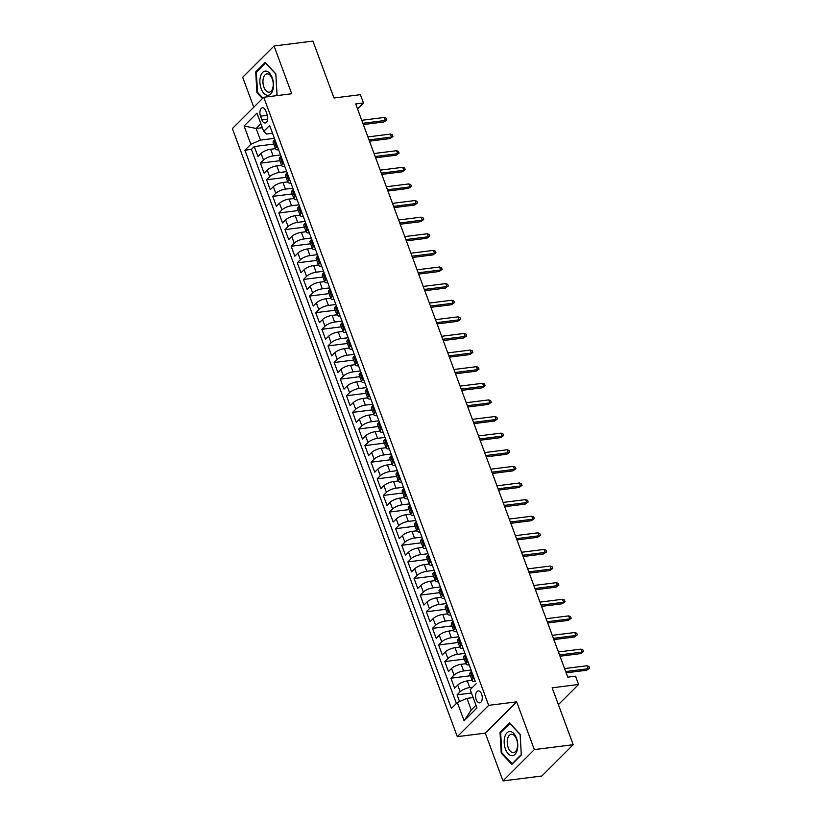 <?xml version="1.0" encoding="UTF-8"?>
<svg xmlns="http://www.w3.org/2000/svg" width="822" height="822" viewBox="0 0 822 822"><rect width="100%" height="100%" fill="white"/><g stroke="black" fill="none" stroke-linecap="round" stroke-linejoin="round"><path stroke-width="1.23" d="M481.641 694.179A6.001 3.288 -97.2 0 0 478.178 690.942A6.001 3.288 -97.2 0 0 476.215 699.594A6.001 3.288 -97.2 0 0 479.678 702.841A6.001 3.288 -97.2 0 0 481.641 694.179M502.972 780.9L541.842 776.009L573.201 744.711L534.331 749.602L516.658 701.844L488.669 705.358L457.309 736.656L485.299 733.132L502.972 780.9L534.331 749.602M488.669 705.358L263.739 97.273L232.379 128.571L457.309 736.656M263.739 97.273L291.728 93.759L274.055 45.991L242.696 77.289L253.772 107.22M274.055 45.991L312.925 41.1L333.979 98.003L360.416 94.674L363.488 102.986L355.71 103.962L567.745 677.153L575.513 676.177L578.585 684.49L552.158 687.808L573.201 744.711M275.442 148.659L270.664 149.255A7.501 2.456 159.7 0 0 261.047 153.426L257.954 156.509L254.275 146.542L273.757 144.086M280.549 154.968L273.12 155.903A7.501 2.456 159.7 0 0 263.513 160.064L260.42 163.157L279.901 160.701M260.42 163.157L264.109 173.123L267.201 170.041A7.501 2.456 159.7 0 1 276.808 165.869L281.586 165.273M287.731 181.888L282.953 182.484A7.501 2.456 159.7 0 0 273.346 186.645L270.253 189.738L266.564 179.771L286.046 177.316M293.875 198.492L289.097 199.099A7.501 2.456 159.7 0 0 279.49 203.26L276.398 206.353L272.709 196.386L292.19 193.93M300.03 215.107L295.242 215.713A7.501 2.456 159.7 0 0 285.635 219.875L282.542 222.968L278.853 213.001L298.335 210.545M306.174 231.722L301.386 232.328A7.501 2.456 159.7 0 0 291.779 236.489L288.686 239.582L284.998 229.615L304.479 227.16M312.319 248.336L307.541 248.943A7.501 2.456 159.7 0 0 297.924 253.104L294.831 256.197L291.142 246.23L310.624 243.774M318.463 264.951L313.685 265.557A7.501 2.456 159.7 0 0 304.068 269.719L300.975 272.812L297.287 262.845L316.778 260.389M324.608 281.566L319.83 282.172A7.501 2.456 159.7 0 0 310.223 286.333L307.12 289.426L303.441 279.459L322.923 277.004M330.752 298.18L325.974 298.787A7.501 2.456 159.7 0 0 316.367 302.948L313.274 306.041L309.586 296.064L329.067 293.618M336.897 314.795L332.119 315.401A7.501 2.456 159.7 0 0 322.512 319.563L319.419 322.656L315.73 312.679L335.212 310.233M343.041 331.41L338.263 332.016A7.501 2.456 159.7 0 0 328.656 336.177L325.563 339.27L321.875 329.293L341.356 326.848M349.196 348.025L344.408 348.631A7.501 2.456 159.7 0 0 334.801 352.792L331.708 355.885L328.019 345.908L347.5 343.462M355.34 364.639L350.552 365.245A7.501 2.456 159.7 0 0 340.945 369.407L337.852 372.5L334.164 362.523L353.645 360.077M361.485 381.254L356.707 381.86A7.501 2.456 159.7 0 0 347.09 386.021L343.997 389.104L340.308 379.137L359.789 376.692M367.629 397.869L362.851 398.475A7.501 2.456 159.7 0 0 353.234 402.636L350.141 405.719L346.452 395.752L365.944 393.306M373.774 414.483L368.996 415.089A7.501 2.456 159.7 0 0 359.389 419.251L356.296 422.333L352.607 412.367L372.089 409.921M379.918 431.098L375.14 431.694A7.501 2.456 159.7 0 0 365.533 435.865L362.44 438.948L358.752 428.981L378.233 426.536M386.063 447.713L381.285 448.309A7.501 2.456 159.7 0 0 371.678 452.48L368.585 455.563L364.896 445.596L384.377 443.15M392.207 464.327L387.429 464.923A7.501 2.456 159.7 0 0 377.822 469.095L374.729 472.177L371.041 462.211L390.522 459.765M398.362 480.942L393.574 481.538A7.501 2.456 159.7 0 0 383.966 485.71L380.874 488.792L377.185 478.825L396.666 476.38M404.506 497.557L399.728 498.153A7.501 2.456 159.7 0 0 390.111 502.324L387.018 505.407L383.329 495.44L402.811 492.984M410.651 514.171L405.873 514.767A7.501 2.456 159.7 0 0 396.255 518.939L393.163 522.021L389.474 512.055L408.966 509.599M416.795 530.786L412.017 531.382A7.501 2.456 159.7 0 0 402.41 535.554L399.307 538.636L395.629 528.669L415.11 526.214M422.94 547.401L418.162 547.997A7.501 2.456 159.7 0 0 408.555 552.168L405.462 555.251L401.773 545.284L421.254 542.828M429.084 564.015L424.306 564.611A7.501 2.456 159.7 0 0 414.699 568.783L411.606 571.865L407.918 561.899L427.399 559.443M435.228 580.63L430.451 581.226A7.501 2.456 159.7 0 0 420.843 585.398L417.751 588.48L414.062 578.513L433.543 576.058M441.383 597.245L436.595 597.841A7.501 2.456 159.7 0 0 426.988 602.012L423.895 605.095L420.206 595.128L439.688 592.672M447.528 613.859L442.739 614.455A7.501 2.456 159.7 0 0 433.132 618.617L430.04 621.709L426.351 611.743L445.832 609.287M453.672 630.464L448.894 631.07A7.501 2.456 159.7 0 0 439.277 635.231L436.184 638.324L432.495 628.357L451.977 625.902M459.817 647.078L455.039 647.685A7.501 2.456 159.7 0 0 445.421 651.846L442.328 654.939L438.64 644.972L458.131 642.516M465.961 663.693L461.183 664.299A7.501 2.456 159.7 0 0 451.576 668.461L448.473 671.553L444.794 661.587L464.276 659.131M472.105 680.308L467.328 680.914A7.501 2.456 159.7 0 0 457.72 685.075L454.628 688.168L450.939 678.201L470.42 675.746M260.523 116.19L261.869 119.837A5.816 3.185 -97.2 0 0 265.229 122.981A5.816 3.185 -97.2 0 0 267.129 114.597L265.773 110.939A5.816 3.185 -97.2 0 0 262.424 107.795A5.816 3.185 -97.2 0 0 260.523 116.19L267.366 115.327M475.198 681.171A4.963 1.623 159.7 0 0 475.219 681.233L269.647 125.499L263.718 131.417L266.544 134.017L272.524 133.267M476.154 683.74L470.215 689.658L476.976 707.937L464.091 720.791L457.33 702.512L451.401 708.43L244.905 150.2L250.833 144.271L244.072 126.002L256.957 113.138L263.718 131.417M472.691 687.192L469.783 687.562L467.328 680.914M471.068 670.012L463.639 670.947L461.183 664.299M464.923 653.398L457.494 654.333L455.039 647.685M458.779 636.783L451.35 637.718L448.894 631.07M452.634 620.168L445.205 621.103L442.739 614.455M446.48 603.553L439.061 604.489L436.595 597.841M440.335 586.939L432.906 587.874L430.451 581.226M434.191 570.324L426.762 571.259L424.306 564.611M428.046 553.709L420.617 554.644L418.162 547.997M421.902 537.095L414.473 538.03L412.017 531.382M415.757 520.48L408.329 521.415L405.873 514.767M409.613 503.865L402.184 504.8L399.728 498.153M403.458 487.251L396.04 488.186L393.574 481.538M397.314 470.636L389.895 471.571L387.429 464.923M391.169 454.021L383.74 454.956L381.285 448.309M385.025 437.407L377.596 438.342L375.14 431.694M378.88 420.792L371.452 421.727L368.996 415.089M372.736 404.177L365.307 405.112L362.851 398.475M366.591 387.563L359.163 388.498L356.707 381.86M360.447 370.948L353.018 371.883L350.552 365.245M354.292 354.344L346.874 355.268L344.408 348.631M348.148 337.729L340.719 338.654L338.263 332.016M342.003 321.114L334.575 322.049L332.119 315.401M335.859 304.5L328.43 305.435L325.974 298.787M329.714 287.885L322.286 288.82L319.83 282.172M323.57 271.27L316.141 272.205L313.685 265.557M317.426 254.656L309.997 255.591L307.541 248.943M311.271 238.041L303.852 238.976L301.386 232.328M305.126 221.426L297.708 222.361L295.242 215.713M298.982 204.812L291.553 205.747L289.097 199.099M292.838 188.197L285.409 189.132L282.953 182.484M286.693 171.582L279.264 172.517L276.808 165.869M254.275 146.542L251.429 149.378L456.395 703.457M469.783 687.562A7.501 2.456 -20.3 0 0 460.176 691.723L457.083 694.816L459.57 701.546M450.939 678.201L454.032 675.109A7.501 2.456 -20.3 0 1 463.639 670.947M444.794 661.587L447.887 658.494A7.501 2.456 -20.3 0 1 457.494 654.333M438.64 644.972L441.743 641.879A7.501 2.456 -20.3 0 1 451.35 637.718M432.495 628.357L435.588 625.265A7.501 2.456 -20.3 0 1 445.205 621.103M426.351 611.743L429.444 608.65A7.501 2.456 -20.3 0 1 439.061 604.489M420.206 595.128L423.299 592.035A7.501 2.456 -20.3 0 1 432.906 587.874M414.062 578.513L417.155 575.421A7.501 2.456 -20.3 0 1 426.762 571.259M407.918 561.899L411.01 558.806A7.501 2.456 -20.3 0 1 420.617 554.644M401.773 545.284L404.866 542.191A7.501 2.456 -20.3 0 1 414.473 538.03M395.629 528.669L398.721 525.577A7.501 2.456 -20.3 0 1 408.329 521.415M389.474 512.055L392.577 508.972A7.501 2.456 -20.3 0 1 402.184 504.8M383.329 495.44L386.422 492.357A7.501 2.456 -20.3 0 1 396.04 488.186M377.185 478.825L380.278 475.743A7.501 2.456 -20.3 0 1 389.895 471.571M371.041 462.211L374.133 459.128A7.501 2.456 -20.3 0 1 383.74 454.956M364.896 445.596L367.989 442.513A7.501 2.456 -20.3 0 1 377.596 438.342M358.752 428.981L361.844 425.899A7.501 2.456 -20.3 0 1 371.452 421.727M352.607 412.367L355.7 409.284A7.501 2.456 -20.3 0 1 365.307 405.112M346.452 395.752L349.555 392.669A7.501 2.456 -20.3 0 1 359.163 388.498M340.308 379.137L343.401 376.055A7.501 2.456 -20.3 0 1 353.018 371.883M334.164 362.523L337.256 359.44A7.501 2.456 -20.3 0 1 346.874 355.268M328.019 345.908L331.112 342.825A7.501 2.456 -20.3 0 1 340.719 338.654M321.875 329.293L324.967 326.211A7.501 2.456 -20.3 0 1 334.575 322.049M315.73 312.679L318.823 309.596A7.501 2.456 -20.3 0 1 328.43 305.435M309.586 296.064L312.679 292.981A7.501 2.456 -20.3 0 1 322.286 288.82M303.441 279.459L306.534 276.367A7.501 2.456 -20.3 0 1 316.141 272.205M297.287 262.845L300.39 259.752A7.501 2.456 -20.3 0 1 309.997 255.591M291.142 246.23L294.235 243.137A7.501 2.456 -20.3 0 1 303.852 238.976M284.998 229.615L288.09 226.523A7.501 2.456 -20.3 0 1 297.708 222.361M278.853 213.001L281.946 209.908A7.501 2.456 -20.3 0 1 291.553 205.747M272.709 196.386L275.802 193.293A7.501 2.456 -20.3 0 1 285.409 189.132M266.564 179.771L269.657 176.679A7.501 2.456 -20.3 0 1 279.264 172.517M277.333 146.275L276.398 147.21A7.501 2.456 159.7 0 0 275.586 149.029A7.501 2.456 159.7 0 0 278.658 149.871M274.291 138.045A4.963 1.623 -20.3 0 0 274.312 138.106L274.877 139.627L273.932 140.562A7.501 2.456 159.7 0 0 273.12 142.381L275.586 149.029M280.436 154.659A4.963 1.623 -20.3 0 0 280.456 154.721L281.021 156.242L280.076 157.177A7.501 2.456 159.7 0 0 279.264 158.995L281.73 165.643A7.501 2.456 -20.3 0 1 282.542 163.825L283.477 162.89M286.58 171.274A4.963 1.623 -20.3 0 0 286.601 171.336L287.166 172.856L286.231 173.791A7.501 2.456 159.7 0 0 285.419 175.61L287.875 182.258A7.501 2.456 -20.3 0 1 288.686 180.439L289.621 179.504M292.724 187.889A4.963 1.623 -20.3 0 0 292.745 187.95L293.31 189.471L292.375 190.406A7.501 2.456 159.7 0 0 291.563 192.225L294.019 198.873A7.501 2.456 -20.3 0 1 294.831 197.054L295.776 196.119M298.879 204.503A4.963 1.623 -20.3 0 0 298.889 204.565L299.455 206.086L298.52 207.021A7.501 2.456 159.7 0 0 297.708 208.839L300.164 215.487A7.501 2.456 -20.3 0 1 300.975 213.669L301.921 212.734M305.609 222.7L304.664 223.635A7.501 2.456 159.7 0 0 303.852 225.454L306.308 232.102A7.501 2.456 -20.3 0 1 307.12 230.283L308.065 229.348M311.168 237.733A4.963 1.623 -20.3 0 0 311.189 237.794L311.743 239.315L310.808 240.25A7.501 2.456 159.7 0 0 309.997 242.069L312.452 248.717A7.501 2.456 -20.3 0 1 313.264 246.898L314.21 245.963M317.313 254.347A4.963 1.623 -20.3 0 0 317.333 254.409L317.898 255.93L316.953 256.865A7.501 2.456 159.7 0 0 316.141 258.683L318.597 265.331A7.501 2.456 -20.3 0 1 319.419 263.513L320.354 262.567M323.457 270.962A4.963 1.623 -20.3 0 0 323.478 271.024L324.043 272.544L323.097 273.479A7.501 2.456 159.7 0 0 322.286 275.298L324.752 281.946A7.501 2.456 -20.3 0 1 325.563 280.127L326.498 279.182M329.601 287.577A4.963 1.623 -20.3 0 0 329.622 287.638L330.187 289.159L329.252 290.094A7.501 2.456 159.7 0 0 328.43 291.913L330.896 298.561A7.501 2.456 -20.3 0 1 331.708 296.742L332.643 295.797M335.746 304.191A4.963 1.623 -20.3 0 0 335.766 304.253L336.332 305.774L335.397 306.709A7.501 2.456 159.7 0 0 334.585 308.527L337.041 315.175A7.501 2.456 -20.3 0 1 337.852 313.357L338.798 312.411M341.901 320.806A4.963 1.623 -20.3 0 0 341.911 320.868L342.476 322.388L341.541 323.323A7.501 2.456 159.7 0 0 340.729 325.142L343.185 331.79A7.501 2.456 -20.3 0 1 343.997 329.971L344.942 329.026M348.631 338.993L347.685 339.938A7.501 2.456 159.7 0 0 346.874 341.757L349.329 348.405A7.501 2.456 -20.3 0 1 350.141 346.586L351.086 345.641M354.775 355.607L353.83 356.553A7.501 2.456 159.7 0 0 353.018 358.371L355.474 365.019A7.501 2.456 -20.3 0 1 356.286 363.201L357.231 362.255M360.334 370.65A4.963 1.623 -20.3 0 0 360.355 370.712L360.909 372.232L359.974 373.167A7.501 2.456 159.7 0 0 359.163 374.986L361.618 381.634A7.501 2.456 -20.3 0 1 362.43 379.815L363.375 378.87M366.478 387.265A4.963 1.623 -20.3 0 0 366.499 387.326L367.064 388.847L366.119 389.782A7.501 2.456 159.7 0 0 365.307 391.601L367.763 398.249A7.501 2.456 -20.3 0 1 368.585 396.43L369.52 395.485M372.623 403.879A4.963 1.623 -20.3 0 0 372.643 403.941L373.209 405.462L372.263 406.397A7.501 2.456 159.7 0 0 371.452 408.215L373.918 414.863A7.501 2.456 -20.3 0 1 374.729 413.045L375.664 412.099M379.353 422.066L378.418 423.011A7.501 2.456 159.7 0 0 377.606 424.83L380.062 431.478A7.501 2.456 -20.3 0 1 380.874 429.649L381.809 428.714M384.912 437.099A4.963 1.623 -20.3 0 0 384.932 437.17L385.497 438.691L384.562 439.626A7.501 2.456 159.7 0 0 383.751 441.445L386.206 448.082A7.501 2.456 -20.3 0 1 387.018 446.264L387.963 445.329M391.067 453.713A4.963 1.623 -20.3 0 0 391.077 453.785L391.642 455.306L390.707 456.241A7.501 2.456 159.7 0 0 389.895 458.06L392.351 464.697A7.501 2.456 -20.3 0 1 393.163 462.878L394.108 461.943M397.211 470.328A4.963 1.623 -20.3 0 0 397.232 470.4L397.786 471.92L396.851 472.856A7.501 2.456 159.7 0 0 396.04 474.674L398.495 481.312A7.501 2.456 -20.3 0 1 399.307 479.493L400.252 478.558M403.941 488.525L402.996 489.47A7.501 2.456 159.7 0 0 402.184 491.289L404.64 497.927A7.501 2.456 -20.3 0 1 405.452 496.108L406.397 495.173M409.5 503.557A4.963 1.623 -20.3 0 0 409.52 503.629L410.086 505.14L409.14 506.085A7.501 2.456 159.7 0 0 408.329 507.904L410.784 514.541A7.501 2.456 -20.3 0 1 411.606 512.723L412.541 511.787M415.644 520.172A4.963 1.623 -20.3 0 0 415.665 520.244L416.23 521.754L415.285 522.689A7.501 2.456 159.7 0 0 414.473 524.508L416.939 531.156A7.501 2.456 -20.3 0 1 417.751 529.337L418.686 528.402M421.789 536.787A4.963 1.623 -20.3 0 0 421.809 536.858L422.374 538.369L421.439 539.304A7.501 2.456 159.7 0 0 420.617 541.123L423.083 547.771A7.501 2.456 -20.3 0 1 423.895 545.952L424.83 545.017M427.933 553.401A4.963 1.623 -20.3 0 0 427.954 553.463L428.519 554.984L427.584 555.919A7.501 2.456 159.7 0 0 426.772 557.737L429.228 564.385A7.501 2.456 -20.3 0 1 430.04 562.567L430.985 561.632M434.078 570.016A4.963 1.623 -20.3 0 0 434.098 570.078L434.663 571.598L433.728 572.533A7.501 2.456 159.7 0 0 432.917 574.352L435.372 581A7.501 2.456 -20.3 0 1 436.184 579.181L437.129 578.246M440.232 586.631A4.963 1.623 -20.3 0 0 440.253 586.692L440.808 588.213L439.873 589.148A7.501 2.456 159.7 0 0 439.061 590.967L441.517 597.615A7.501 2.456 -20.3 0 1 442.328 595.796L443.274 594.861M446.377 603.245A4.963 1.623 -20.3 0 0 446.397 603.307L446.952 604.828L446.017 605.763A7.501 2.456 159.7 0 0 445.205 607.581L447.661 614.229A7.501 2.456 -20.3 0 1 448.473 612.411L449.418 611.476M453.107 621.442L452.162 622.377A7.501 2.456 159.7 0 0 451.35 624.196L453.806 630.844A7.501 2.456 -20.3 0 1 454.617 629.025L455.563 628.09M458.666 636.475A4.963 1.623 -20.3 0 0 458.686 636.536L459.251 638.057L458.306 638.992A7.501 2.456 159.7 0 0 457.494 640.811L459.95 647.459A7.501 2.456 -20.3 0 1 460.772 645.64L461.707 644.705M464.81 653.089A4.963 1.623 -20.3 0 0 464.831 653.151L465.396 654.672L464.451 655.607A7.501 2.456 159.7 0 0 463.639 657.425L466.105 664.073A7.501 2.456 -20.3 0 1 466.917 662.255L467.852 661.32M470.955 669.704A4.963 1.623 -20.3 0 0 470.975 669.766L471.54 671.286L470.605 672.221A7.501 2.456 159.7 0 0 469.783 674.04L472.249 680.688A7.501 2.456 -20.3 0 1 473.061 678.869L473.996 677.934M262.341 127.698L256.145 128.479L260.44 140.11L250.833 144.271M274.404 138.353L260.44 140.11M558.385 704.649L578.585 684.49M357.539 108.915L363.488 102.986M260.882 123.752L256.145 128.479L244.072 126.002M473.143 697.57L466.947 698.351L471.242 709.982L475.979 705.255M251.429 149.378L244.905 150.2M457.083 694.816L471.458 693.008M284.802 166.486A7.501 2.456 -20.3 0 1 281.73 165.643M290.957 183.101A7.501 2.456 -20.3 0 1 287.875 182.258M297.102 199.715A7.501 2.456 -20.3 0 1 294.019 198.873M303.246 216.33A7.501 2.456 -20.3 0 1 300.164 215.487M309.391 232.945A7.501 2.456 -20.3 0 1 306.308 232.102M315.535 249.559A7.501 2.456 -20.3 0 1 312.452 248.717M321.679 266.174A7.501 2.456 -20.3 0 1 318.597 265.331M327.824 282.789A7.501 2.456 -20.3 0 1 324.752 281.946M333.968 299.403A7.501 2.456 -20.3 0 1 330.896 298.561M340.123 316.018A7.501 2.456 -20.3 0 1 337.041 315.175M346.268 332.622A7.501 2.456 -20.3 0 1 343.185 331.79M352.412 349.237A7.501 2.456 -20.3 0 1 349.329 348.405M358.556 365.852A7.501 2.456 -20.3 0 1 355.474 365.019M364.701 382.466A7.501 2.456 -20.3 0 1 361.618 381.634M370.845 399.081A7.501 2.456 -20.3 0 1 367.763 398.249M376.99 415.696A7.501 2.456 -20.3 0 1 373.918 414.863M383.144 432.31A7.501 2.456 -20.3 0 1 380.062 431.478M389.289 448.925A7.501 2.456 -20.3 0 1 386.206 448.082M395.433 465.54A7.501 2.456 -20.3 0 1 392.351 464.697M401.578 482.154A7.501 2.456 -20.3 0 1 398.495 481.312M407.722 498.769A7.501 2.456 -20.3 0 1 404.64 497.927M413.867 515.384A7.501 2.456 -20.3 0 1 410.784 514.541M420.011 531.998A7.501 2.456 -20.3 0 1 416.939 531.156M426.156 548.613A7.501 2.456 -20.3 0 1 423.083 547.771M432.31 565.228A7.501 2.456 -20.3 0 1 429.228 564.385M438.455 581.842A7.501 2.456 -20.3 0 1 435.372 581M444.599 598.457A7.501 2.456 -20.3 0 1 441.517 597.615M450.744 615.072A7.501 2.456 -20.3 0 1 447.661 614.229M456.888 631.686A7.501 2.456 -20.3 0 1 453.806 630.844M463.033 648.301A7.501 2.456 -20.3 0 1 459.95 647.459M469.177 664.916A7.501 2.456 -20.3 0 1 466.105 664.073M457.33 702.512L466.947 698.351M475.332 681.53A7.501 2.456 -20.3 0 1 472.249 680.688M464.091 720.791L471.242 709.982M275.812 95.763L277.014 94.561L275.812 73.816L265.157 62.493L255.714 71.915L256.916 92.66L262.465 98.548M516.658 701.844L485.299 733.132M521.312 754.976L520.11 734.231L509.455 722.908L500.012 732.33L501.215 753.075L511.87 764.398L521.312 754.976M257.738 92.557L256.916 92.66M256.803 71.781L255.714 71.915M502.037 752.973L501.215 753.075M501.101 732.197L500.012 732.33M272.39 132.897A4.963 1.623 159.7 0 0 272.411 132.959L273.572 136.113A4.963 1.623 159.7 0 0 273.603 136.175M363.334 124.554L383.853 121.975L385.374 120.454L362.862 123.29M384.275 117.464L386.196 118.214L386.813 119.878L385.374 120.454L384.275 117.464L361.752 120.3M386.813 119.878L383.853 121.975M272.185 77.7A12.186 6.689 -97.2 0 0 262.68 72.398A12.186 6.689 -97.2 0 0 261.17 88.694A12.186 6.689 -97.2 0 0 270.674 93.996A12.186 6.689 -97.2 0 0 272.185 77.7M272.267 78.861A9.227 5.066 -97.2 0 0 266.945 73.867A9.227 5.066 -97.2 0 0 263.924 87.183A9.227 5.066 -97.2 0 0 269.246 92.177A9.227 5.066 -97.2 0 0 272.267 78.861M262.937 98.075L257.522 92.331L256.351 72.233L265.506 63.099L275.822 74.062M276.993 94.17L275.339 95.814M510.267 731.518A12.186 6.689 -97.2 0 0 504.205 742.975A12.186 6.689 -97.2 0 0 511.674 755.716A12.186 6.689 -97.2 0 0 517.737 744.249A12.186 6.689 -97.2 0 0 510.267 731.518M511.859 734.272A9.227 5.066 -97.2 0 0 511.243 734.282A9.227 5.066 -97.2 0 0 507.308 743.509A9.227 5.066 -97.2 0 0 512.928 752.603A9.227 5.066 -97.2 0 0 513.545 752.592A9.227 5.066 -97.2 0 0 517.47 743.365A9.227 5.066 -97.2 0 0 511.859 734.272M521.292 754.586L512.147 763.72L501.821 752.747L500.649 732.649L509.804 723.514L520.12 734.478M278.535 149.512A4.963 1.623 159.7 0 0 278.555 149.573L279.716 152.728A4.963 1.623 159.7 0 0 279.747 152.789M369.479 141.168L389.998 138.589L391.519 137.069L369.006 139.904M390.419 134.078L392.341 134.829L392.957 136.493L391.519 137.069L390.419 134.078L367.896 136.914M392.957 136.493L389.998 138.589M284.679 166.126A4.963 1.623 159.7 0 0 284.7 166.188L285.861 169.342A4.963 1.623 159.7 0 0 285.892 169.404M375.623 157.783L396.142 155.204L397.663 153.683L375.151 156.519M396.564 150.693L398.485 151.443L399.102 153.098L397.663 153.683L396.564 150.693L374.041 153.529M399.102 153.098L396.142 155.204M290.824 182.741A4.963 1.623 159.7 0 0 290.844 182.803L292.016 185.957A4.963 1.623 159.7 0 0 292.036 186.019M381.768 174.398L402.287 171.819L403.818 170.298L381.295 173.134M402.708 167.308L404.64 168.058L405.246 169.712L403.818 170.298L402.708 167.308L380.196 170.144M405.246 169.712L402.287 171.819M296.968 199.356A4.963 1.623 159.7 0 0 296.989 199.417L298.16 202.572A4.963 1.623 159.7 0 0 298.18 202.633M387.912 191.012L408.431 188.433L409.962 186.913L387.439 189.748M408.853 183.923L410.784 184.673L411.401 186.327L409.962 186.913L408.853 183.923L386.34 186.758M411.401 186.327L408.431 188.433M303.113 215.97A4.963 1.623 159.7 0 0 303.133 216.032L304.304 219.186A4.963 1.623 159.7 0 0 304.335 219.248M305.599 222.7L305.044 221.18A4.963 1.623 -20.3 0 1 305.024 221.118M394.057 207.627L414.576 205.048L416.107 203.527L393.584 206.363M414.997 200.537L416.929 201.287L417.545 202.942L416.107 203.527L414.997 200.537L392.484 203.373M417.545 202.942L414.576 205.048M309.257 232.585A4.963 1.623 159.7 0 0 309.278 232.647L310.449 235.801A4.963 1.623 159.7 0 0 310.48 235.863M400.201 224.242L420.72 221.663L422.251 220.142L399.739 222.978M421.141 217.152L423.073 217.902L423.69 219.556L422.251 220.142L421.141 217.152L398.629 219.977M423.69 219.556L420.72 221.663M315.412 249.2A4.963 1.623 159.7 0 0 315.422 249.261L316.593 252.416A4.963 1.623 159.7 0 0 316.624 252.477M406.356 240.856L426.875 238.277L428.396 236.757L405.883 239.582M427.286 233.767L429.218 234.517L429.834 236.171L428.396 236.757L427.286 233.767L404.773 236.592M429.834 236.171L426.875 238.277M321.556 265.814A4.963 1.623 159.7 0 0 321.577 265.876L322.738 269.03A4.963 1.623 159.7 0 0 322.769 269.092M412.5 257.471L433.019 254.892L434.54 253.371L412.028 256.197M433.441 250.381L435.362 251.131L435.979 252.786L434.54 253.371L433.441 250.381L410.918 253.207M435.979 252.786L433.019 254.892M327.701 282.429A4.963 1.623 159.7 0 0 327.721 282.491L328.882 285.645A4.963 1.623 159.7 0 0 328.913 285.707M418.645 274.086L439.164 271.507L440.684 269.986L418.172 272.812M439.585 266.996L441.506 267.746L442.123 269.4L440.684 269.986L439.585 266.996L417.062 269.822M442.123 269.4L439.164 271.507M333.845 299.033A4.963 1.623 159.7 0 0 333.866 299.105L335.027 302.26A4.963 1.623 159.7 0 0 335.057 302.321M424.789 290.7L445.308 288.121L446.829 286.601L424.316 289.426M445.73 283.611L447.651 284.35L448.267 286.015L446.829 286.601L445.73 283.611L423.207 286.436M448.267 286.015L445.308 288.121M339.989 315.648A4.963 1.623 159.7 0 0 340.01 315.72L341.181 318.874A4.963 1.623 159.7 0 0 341.202 318.936M430.934 307.315L451.453 304.736L452.984 303.215L430.461 306.041M451.874 300.225L453.806 300.965L454.412 302.63L452.984 303.215L451.874 300.225L429.361 303.051M454.412 302.63L451.453 304.736M346.134 332.263A4.963 1.623 159.7 0 0 346.154 332.335L347.326 335.489A4.963 1.623 159.7 0 0 347.346 335.551M348.62 339.003L348.066 337.482A4.963 1.623 -20.3 0 1 348.045 337.421M437.078 323.93L457.597 321.351L459.128 319.83L436.605 322.656M458.018 316.84L459.95 317.58L460.567 319.244L459.128 319.83L458.018 316.84L435.506 319.666M460.567 319.244L457.597 321.351M352.278 348.877A4.963 1.623 159.7 0 0 352.299 348.949L353.47 352.104A4.963 1.623 159.7 0 0 353.501 352.165M354.765 355.618L354.21 354.097A4.963 1.623 -20.3 0 1 354.19 354.035M443.222 340.544L463.742 337.965L465.273 336.445L442.76 339.27M464.163 333.455L466.095 334.194L466.711 335.859L465.273 336.445L464.163 333.455L441.65 336.28M466.711 335.859L463.742 337.965M358.423 365.492A4.963 1.623 159.7 0 0 358.443 365.564L359.615 368.718A4.963 1.623 159.7 0 0 359.646 368.78M449.367 357.159L469.896 354.58L471.417 353.059L448.904 355.885M470.307 350.059L472.239 350.809L472.856 352.474L471.417 353.059L470.307 350.059L447.795 352.895M472.856 352.474L469.896 354.58M364.578 382.107A4.963 1.623 159.7 0 0 364.598 382.179L365.759 385.333A4.963 1.623 159.7 0 0 365.79 385.395M455.522 373.774L476.041 371.195L477.561 369.674L455.049 372.5M476.452 366.674L478.383 367.424L479 369.088L477.561 369.674L476.452 366.674L453.939 369.51M479 369.088L476.041 371.195M370.722 398.721A4.963 1.623 159.7 0 0 370.743 398.793L371.904 401.948A4.963 1.623 159.7 0 0 371.934 402.009M461.666 390.388L482.185 387.809L483.706 386.278L461.193 389.114M482.606 383.288L484.528 384.038L485.144 385.703L483.706 386.278L482.606 383.288L460.084 386.124M485.144 385.703L482.185 387.809M376.866 415.336A4.963 1.623 159.7 0 0 376.887 415.408L378.048 418.562A4.963 1.623 159.7 0 0 378.079 418.624M379.353 422.076L378.788 420.556A4.963 1.623 -20.3 0 1 378.767 420.484M467.81 407.003L488.33 404.424L489.85 402.893L467.338 405.729M488.751 399.903L490.672 400.653L491.289 402.318L489.85 402.893L488.751 399.903L466.228 402.739M491.289 402.318L488.33 404.424M383.011 431.951A4.963 1.623 159.7 0 0 383.031 432.023L384.203 435.177A4.963 1.623 159.7 0 0 384.223 435.239M473.955 423.618L494.474 421.039L496.005 419.508L473.482 422.344M494.895 416.518L496.827 417.268L497.433 418.932L496.005 419.508L494.895 416.518L472.383 419.354M497.433 418.932L494.474 421.039M389.155 448.565A4.963 1.623 159.7 0 0 389.176 448.627L390.347 451.792A4.963 1.623 159.7 0 0 390.368 451.853M480.099 440.232L500.619 437.653L502.15 436.122L479.627 438.958M501.04 433.132L502.972 433.882L503.578 435.547L502.15 436.122L501.04 433.132L478.527 435.968M503.578 435.547L500.619 437.653M395.3 465.18A4.963 1.623 159.7 0 0 395.32 465.242L396.492 468.406A4.963 1.623 159.7 0 0 396.512 468.468M486.244 456.847L506.763 454.258L508.294 452.737L485.771 455.573M507.184 449.747L509.116 450.497L509.732 452.162L508.294 452.737L507.184 449.747L484.672 452.583M509.732 452.162L506.763 454.258M401.444 481.795A4.963 1.623 159.7 0 0 401.465 481.856L402.636 485.021A4.963 1.623 159.7 0 0 402.667 485.083M403.931 488.525L403.376 487.014A4.963 1.623 -20.3 0 1 403.355 486.943M492.388 473.462L512.907 470.872L514.438 469.352L491.926 472.188M513.329 466.362L515.26 467.112L515.877 468.776L514.438 469.352L513.329 466.362L490.816 469.198M515.877 468.776L512.907 470.872M407.599 498.409A4.963 1.623 159.7 0 0 407.609 498.471L408.781 501.636A4.963 1.623 159.7 0 0 408.811 501.697M498.543 490.076L519.062 487.487L520.583 485.966L498.07 488.802M519.473 482.976L521.405 483.726L522.021 485.391L520.583 485.966L519.473 482.976L496.961 485.812M522.021 485.391L519.062 487.487M413.743 515.024A4.963 1.623 159.7 0 0 413.764 515.086L414.925 518.25A4.963 1.623 159.7 0 0 414.956 518.312M504.687 506.691L525.207 504.102L526.727 502.581L504.215 505.417M525.628 499.591L527.549 500.341L528.166 502.006L526.727 502.581L525.628 499.591L503.105 502.427M528.166 502.006L525.207 504.102M419.888 531.639A4.963 1.623 159.7 0 0 419.908 531.7L421.07 534.865A4.963 1.623 159.7 0 0 421.1 534.927M510.832 523.306L531.351 520.716L532.872 519.196L510.359 522.032M531.772 516.206L533.694 516.956L534.31 518.62L532.872 519.196L531.772 516.206L509.25 519.042M534.31 518.62L531.351 520.716M426.032 548.253A4.963 1.623 159.7 0 0 426.053 548.315L427.214 551.47A4.963 1.623 159.7 0 0 427.245 551.531M516.976 539.92L537.496 537.331L539.016 535.81L516.504 538.646M537.917 532.82L539.838 533.57L540.455 535.235L539.016 535.81L537.917 532.82L515.394 535.656M540.455 535.235L537.496 537.331M432.177 564.868A4.963 1.623 159.7 0 0 432.197 564.93L433.369 568.084A4.963 1.623 159.7 0 0 433.389 568.146M523.121 556.535L543.64 553.946L545.171 552.425L522.648 555.261M544.061 549.435L545.993 550.185L546.599 551.85L545.171 552.425L544.061 549.435L521.549 552.271M546.599 551.85L543.64 553.946M438.321 581.483A4.963 1.623 159.7 0 0 438.342 581.544L439.513 584.699A4.963 1.623 159.7 0 0 439.534 584.761M529.265 573.139L549.784 570.56L551.315 569.04L528.793 571.876M550.206 566.05L552.137 566.8L552.754 568.464L551.315 569.04L550.206 566.05L527.693 568.886M552.754 568.464L549.784 570.56M444.466 598.097A4.963 1.623 159.7 0 0 444.486 598.159L445.658 601.314A4.963 1.623 159.7 0 0 445.688 601.375M535.41 589.754L555.929 587.175L557.46 585.654L534.947 588.49M556.35 582.664L558.282 583.414L558.898 585.079L557.46 585.654L556.35 582.664L533.838 585.5M558.898 585.079L555.929 587.175M450.61 614.712A4.963 1.623 159.7 0 0 450.631 614.774L451.802 617.928A4.963 1.623 159.7 0 0 451.833 617.99M453.097 621.442L452.542 619.922A4.963 1.623 -20.3 0 1 452.521 619.86M541.554 606.369L562.084 603.79L563.604 602.269L541.092 605.105M562.495 599.279L564.426 600.029L565.043 601.683L563.604 602.269L562.495 599.279L539.982 602.115M565.043 601.683L562.084 603.79M456.765 631.327A4.963 1.623 159.7 0 0 456.775 631.388L457.946 634.543A4.963 1.623 159.7 0 0 457.977 634.605M547.709 622.984L568.228 620.404L569.749 618.884L547.236 621.72M568.639 615.894L570.571 616.644L571.187 618.298L569.749 618.884L568.639 615.894L546.127 618.73M571.187 618.298L568.228 620.404M462.909 647.942A4.963 1.623 159.7 0 0 462.93 648.003L464.091 651.158A4.963 1.623 159.7 0 0 464.122 651.219M553.853 639.598L574.373 637.019L575.893 635.498L553.381 638.334M574.794 632.508L576.715 633.259L577.332 634.913L575.893 635.498L574.794 632.508L552.271 635.344M577.332 634.913L574.373 637.019M469.054 664.556A4.963 1.623 159.7 0 0 469.074 664.618L470.235 667.772A4.963 1.623 159.7 0 0 470.266 667.834M559.998 656.213L580.517 653.634L582.038 652.113L559.525 654.949M580.938 649.123L582.86 649.873L583.476 651.527L582.038 652.113L580.938 649.123L558.415 651.959M583.476 651.527L580.517 653.634M566.142 672.828L586.661 670.249L588.192 668.728L565.67 671.564M587.083 665.738L589.014 666.488L589.621 668.142L588.192 668.728L587.083 665.738L564.57 668.563M589.621 668.142L586.661 670.249M273.12 155.903L270.664 149.255M263.513 160.064L261.047 153.426M460.176 691.723L457.72 685.075M454.032 675.109L451.576 668.461M447.887 658.494L445.421 651.846M441.743 641.879L439.277 635.231M435.588 625.265L433.132 618.617M429.444 608.65L426.988 602.012M423.299 592.035L420.843 585.398M417.155 575.421L414.699 568.783M411.01 558.806L408.555 552.168M404.866 542.191L402.41 535.554M398.721 525.577L396.255 518.939M392.577 508.972L390.111 502.324M386.422 492.357L383.966 485.71M380.278 475.743L377.822 469.095M374.133 459.128L371.678 452.48M367.989 442.513L365.533 435.865M361.844 425.899L359.389 419.251M355.7 409.284L353.234 402.636M349.555 392.669L347.09 386.021M343.401 376.055L340.945 369.407M337.256 359.44L334.801 352.792M331.112 342.825L328.656 336.177M324.967 326.211L322.512 319.563M318.823 309.596L316.367 302.948M312.679 292.981L310.223 286.333M306.534 276.367L304.068 269.719M300.39 259.752L297.924 253.104M294.235 243.137L291.779 236.489M288.09 226.523L285.635 219.875M281.946 209.908L279.49 203.26M275.802 193.293L273.346 186.645M269.657 176.679L267.201 170.041M276.398 147.21L273.932 140.562M282.542 163.825L280.076 157.177M288.686 180.439L286.231 173.791M294.831 197.054L292.375 190.406M300.975 213.669L298.52 207.021M307.12 230.283L304.664 223.635M313.264 246.898L310.808 240.25M319.419 263.513L316.953 256.865M325.563 280.127L323.097 273.479M331.708 296.742L329.252 290.094M337.852 313.357L335.397 306.709M343.997 329.971L341.541 323.323M350.141 346.586L347.685 339.938M356.286 363.201L353.83 356.553M362.43 379.815L359.974 373.167M368.585 396.43L366.119 389.782M374.729 413.045L372.263 406.397M380.874 429.649L378.418 423.011M387.018 446.264L384.562 439.626M393.163 462.878L390.707 456.241M399.307 479.493L396.851 472.856M405.452 496.108L402.996 489.47M411.606 512.723L409.14 506.085M417.751 529.337L415.285 522.689M423.895 545.952L421.439 539.304M430.04 562.567L427.584 555.919M436.184 579.181L433.728 572.533M442.328 595.796L439.873 589.148M448.473 612.411L446.017 605.763M454.617 629.025L452.162 622.377M460.772 645.64L458.306 638.992M466.917 662.255L464.451 655.607M473.061 678.869L470.605 672.221M267.695 119.108L261.869 119.837"/></g></svg>
